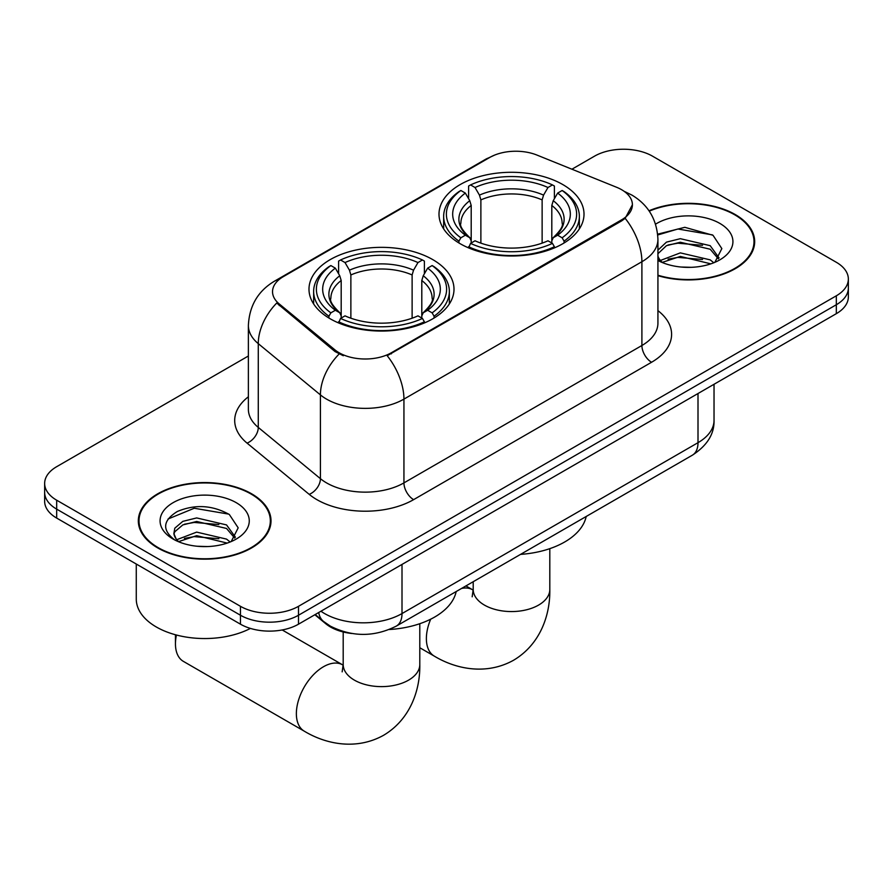 <?xml version="1.0" encoding="UTF-8"?>
<svg xmlns="http://www.w3.org/2000/svg" width="893" height="893" viewBox="0 0 893 893"><rect width="100%" height="100%" fill="white"/><g stroke="black" fill="none" stroke-linecap="round" stroke-linejoin="round"><path stroke-width="1.34" d="M432.759 259.606A72.5 41.859 0 0 0 353.751 250.531A72.5 41.859 0 0 0 308.989 289.209A72.5 41.859 0 0 0 330.231 318.801A72.5 41.859 0 0 0 409.24 327.876A72.5 41.859 0 0 0 454.001 289.209A72.5 41.859 0 0 0 432.759 259.606M562.769 184.55A72.5 41.859 0 0 0 483.76 175.474A72.5 41.859 0 0 0 438.999 214.141A72.5 41.859 0 0 0 460.241 243.744A72.5 41.859 0 0 0 539.249 252.819A72.5 41.859 0 0 0 584.011 214.141A72.5 41.859 0 0 0 562.769 184.55M621.584 189.684A36.937 21.32 0 0 0 616.65 187.296L537.006 155.092A36.937 21.32 0 0 0 489.699 157.481L283.36 276.618A36.937 21.32 0 0 0 272.532 291.698A36.937 21.32 0 0 0 279.219 303.921L334.987 349.911A36.937 21.32 0 0 0 391.357 352.757L621.584 219.845A36.937 21.32 0 0 0 632.4 204.765A36.937 21.32 0 0 0 621.584 189.684M351.797 633.494A41.045 23.698 180 0 1 325.845 623.805L314.849 614.741M657.929 275.669A66.35 38.31 0 0 0 754.674 241.623A66.35 38.31 0 0 0 735.24 214.543A66.35 38.31 0 0 0 648.999 210.781M251.58 493.773A66.35 38.31 0 0 0 179.281 485.479A66.35 38.31 0 0 0 138.326 520.865A66.35 38.31 0 0 0 157.76 547.945A66.35 38.31 0 0 0 230.059 556.25A66.35 38.31 0 0 0 271.014 520.865A66.35 38.31 0 0 0 251.58 493.773M139.007 524.314A66.35 38.31 0 0 0 138.772 525.33M632.4 204.765L625.167 218.338L621.584 220.939L387.205 355.727A47.876 27.638 60 0 1 403.937 399.115A54.719 31.59 180 0 1 326.548 399.115A54.719 31.59 180 0 1 320.42 394.896L258.278 343.649A54.719 31.59 180 0 1 248.377 325.532L248.377 409.307A54.719 31.59 0 0 0 258.278 427.423L320.42 478.67A54.719 31.59 0 0 0 326.548 482.89A54.719 31.59 0 0 0 403.937 482.89L641.9 345.502A54.719 31.59 0 0 0 657.929 323.166L657.929 239.391A54.719 31.59 180 0 1 641.9 261.727A47.876 27.638 -120 0 0 625.167 218.338M248.377 356.006L56.672 466.693A41.045 23.698 0 0 0 44.65 483.448L44.65 501.319A41.045 23.698 0 0 0 56.672 518.074L240.463 624.185L240.463 615.244A41.045 23.698 0 0 0 298.496 615.244L836.328 304.736A41.045 23.698 0 0 0 848.35 287.981A41.045 23.698 0 0 1 836.328 304.736L298.496 615.244A41.045 23.698 0 0 1 240.463 615.244L56.672 509.133L240.463 615.244L240.463 606.314A41.045 23.698 0 0 0 298.496 606.314L836.328 295.795A41.045 23.698 0 0 0 848.35 279.04A41.045 23.698 0 0 0 836.328 262.285L652.537 156.175A41.045 23.698 0 0 0 594.504 156.175L571.922 169.212M44.65 492.378A41.045 23.698 0 0 0 56.672 509.133A41.045 23.698 0 0 1 44.65 492.378M343.28 355.727L334.987 351.529L276.73 303.028A47.876 32.025 129.5 0 0 258.278 343.649L258.278 427.423A13.685 9.153 -50.5 0 1 247.071 443.129A68.404 39.493 180 0 1 248.377 396.782M44.65 483.448A41.045 23.698 0 0 0 56.672 500.203L240.463 606.314M270.568 525.33A66.35 38.31 0 0 0 270.333 524.314M754.228 246.088A66.35 38.31 0 0 0 753.993 245.073M240.463 624.185A41.045 23.698 0 0 0 298.496 624.185L836.328 313.666A41.045 23.698 0 0 0 848.35 296.911L848.35 279.04M657.929 275.223A65.669 37.908 0 0 0 753.993 241.623A65.669 37.908 0 0 0 734.76 214.822A65.669 37.908 0 0 0 649.256 211.161M680.913 267.018L691.227 267.32M660.418 260.466L680.332 252.875L710.192 259.863L713.808 262.754M662.249 262.386L680.332 256.425L710.839 263.848M657.929 256.034A30.92 17.849 0 0 0 662.528 262.62M657.929 250.163L666.468 242.126L680.332 238.688L710.192 245.675L719.066 257.943M657.929 253.712L666.468 245.675L680.332 242.237L710.192 249.225L718.374 258.87M657.929 260.466A44.594 25.752 0 0 0 719.87 259.83A44.594 25.752 0 0 0 719.87 223.417A44.594 25.752 0 0 0 655.562 224.165M714.858 262.319L721.845 248.6L713.016 235.283L684.831 227.313L657.65 234.167M660.731 261.85L657.929 258.557M657.728 234.982L677.899 229.01L712.413 234.881M668.064 244.983L677.899 243.197L702.534 245.307M668.064 259.171L677.899 257.385L702.534 259.495M158.24 547.666A65.669 37.908 0 0 0 229.802 555.892A65.669 37.908 0 0 0 270.333 520.865A65.669 37.908 0 0 0 251.1 494.052A65.669 37.908 0 0 0 179.538 485.837A65.669 37.908 0 0 0 139.007 520.865A65.669 37.908 0 0 0 158.24 547.666M136.272 564.03L136.272 599.047A68.404 39.493 0 0 0 156.308 626.975A68.404 39.493 0 0 0 250.42 628.415M197.253 546.248L207.567 546.561M176.758 539.707L196.672 532.116L226.532 539.104L230.148 541.995M178.589 541.616L196.672 535.666L227.179 543.089M177.071 541.091L173.867 533.601A30.92 17.849 0 0 0 178.868 541.861M173.867 533.601L174.805 528.187L182.808 521.367L196.672 517.929L226.532 524.917L235.406 537.184M173.945 534.036L174.805 531.737L182.808 524.917L196.672 521.479L226.532 528.455L234.714 538.099M231.198 541.56L238.185 527.841L229.356 514.524C212.4 505.092 195.054 504.076 177.316 511.51C162.76 520.496 161.845 529.94 174.57 539.841L174.727 539.941M236.21 502.659A44.594 25.752 0 0 0 173.13 502.659A44.594 25.752 0 0 0 173.13 539.071A44.594 25.752 0 0 0 236.21 539.071A44.594 25.752 0 0 0 236.21 502.659M168.051 519L194.239 508.251L228.753 514.122M184.404 524.224L194.239 522.438L218.874 524.548M184.404 538.401L194.239 536.626L218.874 538.736M458.935 242.974L458.935 241.143L460.877 237.795A65.122 37.595 0 0 1 460.877 190.499L465.353 193.089A58.826 33.956 0 0 0 465.353 235.205L469.774 237.717L471.203 240.842L471.203 242.996M471.203 240.842L471.203 205.479L469.774 200.702L465.353 193.089M468.602 198.692L468.602 186.034L470.555 184.918A65.122 37.595 0 0 1 552.454 184.918L547.978 187.508A58.826 33.956 0 0 0 475.031 187.508L479.452 195.12L480.88 199.898L480.88 243.142M542.129 243.142L542.129 199.898L543.558 195.12L547.978 187.508M520.552 554.386A75.235 43.444 0 0 0 586.199 516.478M468.602 246.736A67.857 39.169 0 0 0 554.397 246.736L552.454 243.376A65.122 37.595 0 0 1 470.555 243.376L468.602 247.897M554.397 247.897L554.397 246.736M460.877 190.499L458.935 191.615A67.857 39.169 0 0 0 443.654 216.385A67.857 39.169 0 0 0 458.935 241.143M552.454 184.918L554.397 186.034L554.397 198.692M470.555 243.376L475.031 240.786A58.826 33.956 0 0 0 547.978 240.786L552.454 243.376M465.353 235.205L460.877 237.795M475.031 187.508L470.555 184.918M469.774 200.702A52.62 30.384 0 0 0 469.774 237.717L470.019 237.884C462.552 230.651 459.504 225.75 460.888 223.161A50.611 29.223 0 0 1 471.203 205.479M564.075 241.143A67.857 39.169 0 0 0 579.356 216.385A67.857 39.169 0 0 0 564.075 191.615L562.132 190.499A65.122 37.595 0 0 1 562.132 237.795L564.075 241.143L564.075 242.974M562.132 237.795L557.656 235.205A58.826 33.956 0 0 0 557.656 193.089L562.132 190.499M557.656 193.089L553.236 200.702L551.807 205.479L551.807 240.842L553.236 237.717L557.656 235.205M551.807 205.479A50.611 29.223 0 0 1 562.121 223.161C563.494 225.762 560.447 230.673 552.979 237.884L553.236 237.717A52.62 30.384 0 0 0 553.236 200.702M551.807 242.996L551.807 240.842M176.423 635.012A38.299 22.113 120 0 0 175.452 643.842A38.299 22.113 120 0 0 183.389 661.378L304.301 731.188A38.299 22.113 -60 0 1 298.429 700.492A38.299 22.113 -60 0 1 323.456 666.747A38.299 22.113 -60 0 1 342.611 664.85L343.191 665.173M328.925 318.031L328.925 316.211L330.868 312.851A65.122 37.595 0 0 1 330.868 265.567L335.344 268.146A58.826 33.956 0 0 0 335.344 310.262L339.764 312.773L341.193 315.899L341.193 318.053M341.193 315.899L341.193 280.536L339.764 275.77L335.344 268.146M338.603 273.749L338.603 261.091L340.546 259.975A65.122 37.595 0 0 1 422.445 259.975L417.969 262.564A58.826 33.956 0 0 0 345.022 262.564L349.442 270.177L350.871 274.955L350.871 318.198M412.119 318.198L412.119 274.955L413.548 270.177L417.969 262.564M389.292 629.52A75.235 43.444 0 0 0 456.189 591.546M338.603 321.793A67.857 39.169 0 0 0 424.398 321.793L422.445 318.433A65.122 37.595 0 0 1 340.546 318.433L338.603 322.953M424.398 322.953L424.398 321.793M330.868 265.567L328.925 266.672A67.857 39.169 0 0 0 313.644 291.442A67.857 39.169 0 0 0 328.925 316.211M422.445 259.975L424.398 261.091L424.398 273.749M340.546 318.433L345.022 315.854A58.826 33.956 0 0 0 417.969 315.854L422.445 318.433M335.344 310.262L330.868 312.851M345.022 262.564L340.546 259.975M339.764 275.77A52.62 30.384 0 0 0 339.764 312.773L340.021 312.941C332.542 305.719 329.495 300.807 330.879 298.217A50.611 29.223 0 0 1 341.193 280.536M434.065 316.211A67.857 39.169 0 0 0 449.346 291.442A67.857 39.169 0 0 0 434.065 266.672L432.123 265.567A65.122 37.595 0 0 1 432.123 312.851L434.065 316.211L434.065 318.031M432.123 312.851L427.647 310.262A58.826 33.956 0 0 0 427.647 268.146L432.123 265.567M427.647 268.146L423.226 275.77L421.797 280.536L421.797 315.899L423.226 312.773L427.647 310.262M421.797 280.536A50.611 29.223 0 0 1 432.112 298.217C433.485 300.818 430.448 305.73 422.981 312.941L423.226 312.773A52.62 30.384 0 0 0 423.226 275.77M421.797 318.053L421.797 315.899M279.219 303.921L279.219 305.54M334.987 349.911L334.987 351.529M391.357 352.757L391.357 353.862M621.584 219.845L621.584 220.939M325.845 623.214L325.845 623.805M413.615 499.645A13.685 7.903 60 0 1 403.937 482.89L403.937 399.115L641.9 261.727L641.9 345.502A13.685 7.903 60 0 0 651.566 362.257L413.615 499.645A68.404 39.493 180 0 1 316.881 499.645A68.404 39.493 180 0 1 309.212 494.365L247.071 443.129M657.929 239.391C657.002 219.711 648.351 204.966 631.987 195.132L625.078 191.761A47.876 22.425 112 0 0 624.43 191.526M279.286 279.409A47.876 27.638 -120 0 0 274.318 281.273C257.954 291.107 249.303 305.852 248.377 325.532M274.318 281.273L485.669 159.255A47.876 27.638 60 0 1 489.297 157.715M339.072 354.063A47.876 32.025 129.5 0 0 320.42 394.896L320.42 478.67A13.685 9.153 -50.5 0 1 309.212 494.365M657.929 310.641A68.404 39.493 180 0 1 651.566 362.257M298.496 606.314L298.496 624.185M836.328 295.795L836.328 313.666M56.672 500.203L56.672 518.074M320.944 611.225A54.719 31.59 0 0 0 324.617 613.569A54.719 31.59 0 0 0 402.006 613.569L698.002 442.682A54.719 31.59 0 0 0 714.032 420.335C714.433 433.92 707.2 445.54 692.332 455.207L396.336 626.093A27.359 15.795 60 0 0 402.006 613.569L402.006 564.421M698.002 393.534L698.002 442.682A27.359 15.795 60 0 1 692.332 455.207M318.723 612.509A27.359 18.295 129.5 0 0 323.489 621.405L315.184 614.551M549.809 548.648L549.809 589.447A38.299 22.113 180 0 1 538.591 605.086A38.299 22.113 180 0 1 484.419 605.086A38.299 22.113 180 0 1 473.201 589.447L472.174 596.792M461.569 588.442A38.299 22.113 -60 0 1 472.62 589.782L473.19 590.117M549.809 589.447C550.311 614.585 540.555 644.143 513.654 660.195C486.317 675.465 455.843 669.136 434.311 656.132A38.299 22.113 -60 0 1 430.683 619.195M542.129 199.898A50.611 29.223 0 0 0 480.88 199.898M543.558 195.12A52.62 30.384 0 0 0 479.452 195.12M419.799 623.705L419.799 664.504A38.299 22.113 180 0 1 408.581 680.142A38.299 22.113 180 0 1 354.409 680.142A38.299 22.113 180 0 1 343.191 664.504L342.164 671.849M412.119 274.955A50.611 29.223 0 0 0 350.871 274.955M413.548 270.177A52.62 30.384 0 0 0 349.442 270.177M485.669 159.255L494.454 155.17M625.078 191.761L624.352 191.47M396.336 626.093C374.323 637.155 352.3 637.155 330.287 626.093L323.489 621.405M714.032 420.335L714.032 384.28M753.993 247.115L753.993 241.623M270.333 526.345L270.333 520.865M139.007 526.345L139.007 520.865M434.311 656.132L419.799 647.749M443.654 228.898L443.654 216.385M579.356 228.898L579.356 216.385M472.62 589.782L465.923 585.92M473.201 581.723L473.201 589.447M419.799 664.504C420.302 689.642 410.557 719.2 383.644 735.252C356.307 750.522 325.833 744.204 304.301 731.188M175.452 634.756L175.452 643.842M313.644 303.955L313.644 291.442M449.346 303.955L449.346 291.442M342.611 664.85L282.188 629.956M343.191 631.965L343.191 664.504"/></g></svg>
